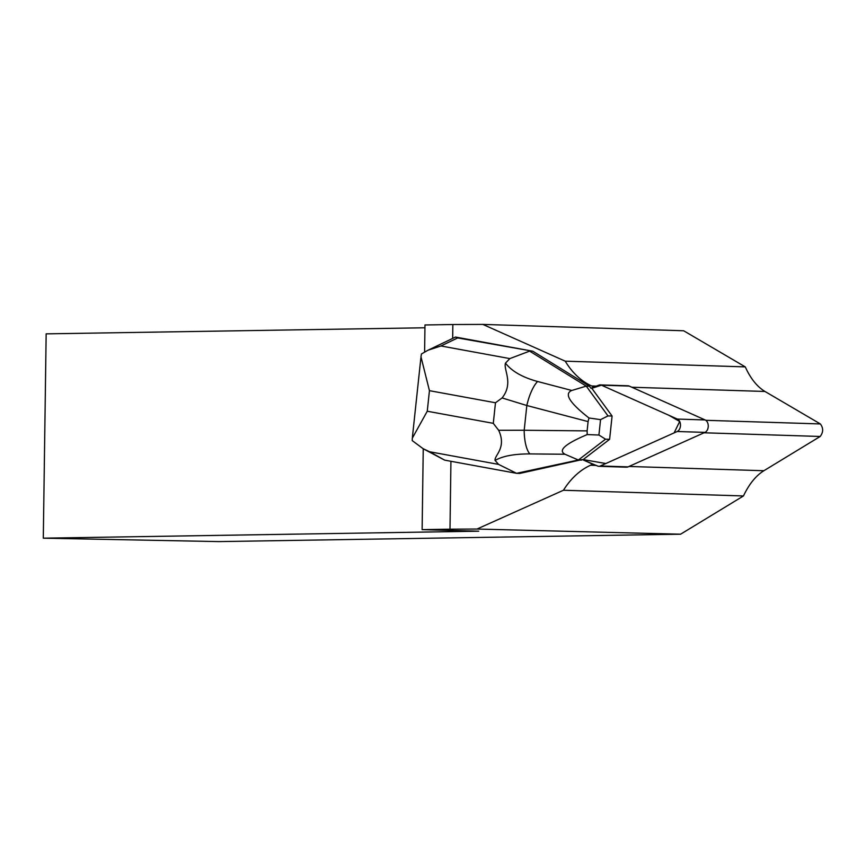 <?xml version="1.0" encoding="UTF-8"?>
<svg xmlns="http://www.w3.org/2000/svg" width="866" height="866" viewBox="0 0 866 866"><rect width="100%" height="100%" fill="white"/><g stroke="black" fill="none" stroke-linecap="round" stroke-linejoin="round"><path stroke-width="1.3" d="M600.181 384.905L627.947 385.781A6.517 4.59 91.8 0 1 629.214 386.074L705.13 419.945A6.517 4.59 91.8 0 1 708.258 426.159A6.517 4.59 91.8 0 1 704.956 432.383L628.077 466.871A6.517 4.59 91.8 0 1 626.583 467.185L598.817 466.298A6.517 4.59 -88.2 0 0 600.322 465.995L677.19 431.506A6.517 4.59 -88.2 0 0 680.492 425.271A6.517 4.59 -88.2 0 0 677.374 419.068L601.448 385.197A6.517 4.59 -88.2 0 0 600.181 384.905A6.517 4.59 -88.2 0 0 598.687 385.208L590.937 388.26L589.454 386.236L532.817 351.217L455.538 337.058L457.681 337.935L440.924 345.967L509.858 358.6L505.463 363.135C511.795 371.265 522.501 377.381 537.58 381.495A26.294 8.703 104.7 0 0 526.831 405.515L502.107 397.938L495.482 402.766L429.449 390.674L420.973 356.814L421.461 353.945L428.01 350.221L440.924 345.967M581.573 460.106L578.358 460.008L516.58 473.323L519.784 473.421L582.288 459.554L597.551 466.005A6.517 4.59 -88.2 0 0 598.817 466.298M590.937 388.26L593.87 386.95L591.684 385.965A83.807 59.029 91.8 0 1 565.238 361.176L482.817 324.404L683.664 330.769L745.258 366.881C750.573 378.572 757.144 386.766 764.97 391.464L820.362 423.939C823.458 428.064 823.404 432.242 820.189 436.475L763.866 470.736C755.91 475.683 749.101 484.083 743.461 495.958L680.589 534.203L476.971 529.039L449.995 529.191L450.937 461.286M476.971 529.039L563.441 490.253A83.807 59.029 91.8 0 1 590.569 465.237L592.799 464.241L582.288 459.554M452.658 338.422L452.853 324.523L482.817 324.404M454.964 337.318L455.538 337.058M452.853 324.523L424.979 324.966L424.6 351.997M423.247 448.783L422.121 529.646L449.995 529.191M593.87 386.95L594.747 386.972M593.665 464.273L592.799 464.241M424.935 327.781L46.158 333.854L43.3 538.176L218.849 541.596L680.589 534.203M43.3 538.176L478.736 531.194L422.121 529.646M563.441 490.253L743.461 495.958M565.238 361.176L745.258 366.881M457.681 337.935L532.817 351.217M509.858 358.6L529.613 351.12L586.25 386.128L589.454 386.236M429.633 451.76L444.648 460.138L516.58 473.323L498.567 464.392L429.633 451.76L423.138 448.718L412.216 440.588L412.292 438.218L427.252 411.231L493.284 423.333L498.654 430.272L524.19 430.261A26.294 9.158 90.6 0 0 529.851 453.914C514.35 453.871 502.756 456.036 495.081 460.431L498.567 464.392M444.648 460.138L423.095 448.685M608.008 415.918L586.25 386.128L571.798 390.479C563.853 393.694 569.579 402.852 588.967 417.975L600.56 419.642L608.008 415.918L612.089 416.037L591.814 388.293L601.448 385.197L668.909 415.29L679.68 421.471L674.138 432.881L605.832 463.526L583.164 459.586L609.61 439.322L612.089 416.037M605.529 439.192L598.915 435.024L587.202 434.58C565.206 443.868 557.801 450.417 564.989 454.249L578.358 460.008L605.529 439.192L609.61 439.322M600.56 419.642L598.915 435.024M587.116 430.878L588.101 421.601L526.831 405.515L524.19 430.261L587.116 430.878L587.202 434.58M588.967 417.975L588.101 421.601M502.107 397.938C513.841 383.064 503.33 369.793 505.463 363.135M495.081 460.431C494.215 455.419 506.902 448.047 498.654 430.272M704.956 432.383L677.19 431.506M600.322 465.995L628.077 466.871M629.214 386.074L601.448 385.197M677.374 419.068L705.13 419.945M763.866 470.736L629.008 466.46M596.241 465.421L590.569 465.237M820.189 436.475L704.058 432.784M820.362 423.939L705.758 420.302M591.684 385.965L596.642 386.128M631.812 387.243L764.97 391.464M493.284 423.333L495.482 402.766M429.449 390.674L427.252 411.231M537.58 381.495L571.798 390.479M564.989 454.249L529.851 453.914M454.942 337.318L427.966 350.243M420.876 357.929L412.4 437.298"/></g></svg>
